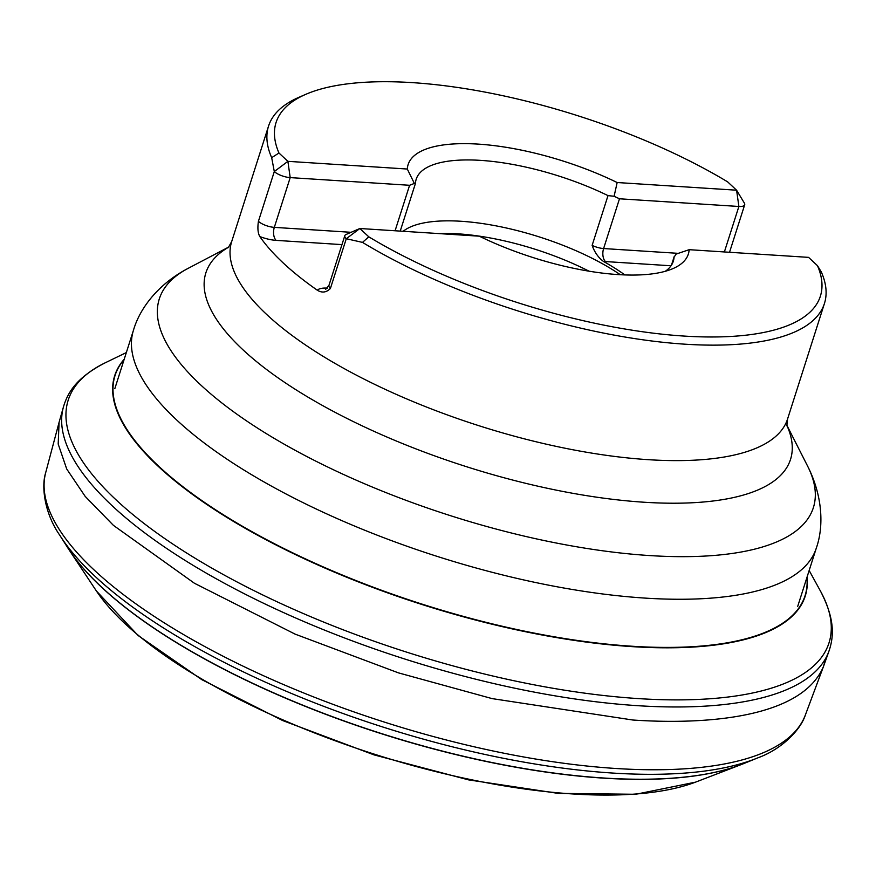<?xml version="1.0" encoding="UTF-8"?>
<svg xmlns="http://www.w3.org/2000/svg" width="876" height="876" viewBox="0 0 876 876"><rect width="100%" height="100%" fill="white"/><g stroke="black" fill="none" stroke-linecap="round" stroke-linejoin="round"><path stroke-width="1.31" d="M695.489 782.158A342.647 117.756 -162.3 0 0 696.091 781.929L741.041 764.649A383.546 131.805 -162.3 0 1 380.929 733.562A383.546 131.805 -162.3 0 1 69.379 550.292L96.01 590.413A342.647 117.756 -162.3 0 0 96.371 590.95A342.647 117.756 -162.3 0 0 374.359 754.17A342.647 117.756 -162.3 0 0 695.489 782.158L635.713 794.28L558.132 793.382L468.529 779.87L374.118 754.904L282.707 720.565L201.83 679.667L138.069 635.472L96.371 590.95M825.827 658.095L823.56 666.308C801.803 718.648 704.052 724.824 632.844 720.017L492.115 698.61L398.449 672.867L295.124 634.136L194.439 583.263L113.42 525.359L85.191 496.407L66.707 468.978L58.188 444.044L59.086 422.331L63.477 406.825A401.788 138.079 -162.3 0 1 63.543 406.606C68.153 391.243 77.636 377.107 104.693 363.058A399.303 137.225 -162.3 0 1 105.251 362.784L126.33 352.579M124.206 359.237A362.423 124.545 17.7 0 0 422.112 604.539A362.423 124.545 17.7 0 0 807.026 577.153M806.916 577.514A362.138 124.458 -162.3 0 1 422.221 604.177A362.138 124.458 -162.3 0 1 124.085 359.598M688.339 254.073A147.08 50.545 -162.3 0 0 689.149 249.682L808.57 257.369L817.483 265.691A285.675 98.178 17.7 0 1 684.047 336.066A285.675 98.178 17.7 0 1 368.796 236.827L359.872 228.505L479.281 236.181A147.08 50.545 -162.3 0 0 688.339 254.073A147.08 50.545 17.7 0 0 689.149 249.693L676.086 254.095L674.049 257.226A134.937 46.373 17.7 0 1 673.305 261.256A134.937 46.373 17.7 0 1 665.267 271.297M817.483 265.691L821.294 271.91A291.752 100.269 -162.3 0 1 824.436 303.49A291.752 100.269 -162.3 0 1 685.196 344.202A291.752 100.269 -162.3 0 1 362.489 242.389L346.283 238.721L359.872 228.505L346.086 234.483A12.154 4.183 17.7 0 0 344.815 235.677A12.154 4.183 17.7 0 0 346.283 238.721L330.405 288.478C326.441 292.507 322.116 293.099 317.397 290.274A21.878 7.523 -162.3 0 1 327.339 288.127L327.35 288.127A9.724 5.365 93.7 0 1 327.339 288.127M786.845 425.878L787.579 418.969A291.752 100.269 17.7 0 1 648.35 459.681A291.752 100.269 17.7 0 1 356.291 375.103A291.752 100.269 17.7 0 1 231.691 241.557L268.549 126.089A291.752 100.269 -162.3 0 0 271.68 157.669L274.298 171.565L258.42 221.321C257.424 228.121 257.894 233.191 259.811 236.542A291.752 100.269 17.7 0 0 317.397 290.274M268.549 126.089A291.752 100.269 -162.3 0 1 298.979 97.28L305.877 94.29A285.675 98.178 17.7 0 0 278.962 153.015L271.68 157.669M278.962 153.015L287.886 161.337L274.298 171.565A12.154 4.183 17.7 0 0 290.197 177.609L287.886 161.337L407.296 169.035A147.08 50.545 -162.3 0 1 408.106 164.633A147.08 50.545 -162.3 0 1 617.164 182.526L614.098 196.268L619.485 198.786L738.884 206.473L736.585 190.201L727.66 181.879A285.675 98.178 17.7 0 0 305.877 94.29M368.796 236.827L362.489 242.389M724.375 251.949L738.884 206.473A12.154 4.183 17.7 0 0 744.688 204.776A12.154 4.183 17.7 0 0 744.348 203.068L736.585 190.201L617.164 182.526M671.027 265.778L603.476 261.431A134.937 46.373 -162.3 0 1 624.884 274.933M617.175 182.536A147.08 50.545 17.7 0 0 408.106 164.644M614.098 196.268L608.01 195.611A134.937 46.373 17.7 0 0 480.606 160.374A134.937 46.373 17.7 0 0 416.209 179.197A134.937 46.373 17.7 0 0 415.465 183.226L414.359 183.423L407.296 169.035M620.317 274.725A134.937 46.373 17.7 0 0 461.17 221.278A134.937 46.373 17.7 0 0 403.157 231.286M603.476 261.431L605.458 261.563A9.724 5.365 93.7 0 1 603.608 248.543A12.154 4.183 -162.3 0 1 592.132 245.368C594.541 252.189 598.286 257.522 603.367 261.366M589.044 271.188A133.765 45.968 17.7 0 0 457.885 233.826A133.765 45.968 17.7 0 0 438.142 233.531M258.42 221.321A12.154 4.183 17.7 0 0 274.319 227.366L290.197 177.609L409.596 185.285L414.359 183.423M59.086 422.331L45.738 472.471A398.755 137.039 17.7 0 0 45.683 472.69C41.03 487.111 44.928 513.873 59.612 534.995A395.755 136.01 17.7 0 0 59.984 535.575L67.671 547.664A383.852 131.915 17.7 0 0 380.983 733.409A383.852 131.915 17.7 0 0 743.954 763.5L757.225 758.09A395.755 136.01 17.7 0 0 757.871 757.828C782.071 749.122 800.752 729.566 805.318 715.123A398.755 137.039 17.7 0 0 805.394 714.915L823.56 666.297M59.984 535.575A395.755 136.01 17.7 0 0 382.998 727.069A395.755 136.01 17.7 0 0 757.225 758.09M45.683 472.69A398.755 137.039 17.7 0 0 219.471 654.361A398.755 137.039 17.7 0 0 615.817 768.482A398.755 137.039 17.7 0 0 805.318 715.123M809.161 570.495L820.429 591.026A399.303 137.225 -162.3 0 1 820.724 591.563C834.642 618.697 834.182 635.713 829.035 650.912A401.788 138.079 -162.3 0 1 828.959 651.12A401.788 138.079 -162.3 0 1 637.728 705.684A401.788 138.079 -162.3 0 1 237.385 590.172A401.788 138.079 -162.3 0 1 63.477 406.825M820.724 591.563A399.303 137.225 -162.3 0 1 406.891 652.215A399.303 137.225 -162.3 0 1 104.693 363.058M107.255 592.285A349.842 120.22 17.7 0 0 107.759 592.844M685.109 777.1A349.842 120.22 17.7 0 0 685.842 776.935M800.697 605.228A364.296 125.191 -162.3 0 1 800.741 605.809M794.554 613.824A358.372 123.155 17.7 0 0 795.211 612.554M113.332 394.934A358.372 123.155 17.7 0 0 113.135 396.357M797.653 606.542L816.301 548.113A358.372 123.155 -162.3 0 1 645.273 598.111A358.372 123.155 -162.3 0 1 286.529 494.228A358.372 123.155 -162.3 0 1 133.481 330.186L114.833 388.626M228.877 246.966L188.121 268.363A343.282 117.975 17.7 0 0 263.556 431.912A343.282 117.975 17.7 0 0 649.543 555.559A343.282 117.975 17.7 0 0 807.573 466.054L786.747 425.002M786.757 425.167A306.841 105.448 -162.3 0 1 644.079 502.233A306.841 105.448 -162.3 0 1 301.64 393.302A306.841 105.448 -162.3 0 1 228.778 247.098M671.574 264.968L674.049 257.226M592.132 245.368L608.01 195.611M619.485 198.786L603.608 248.543L678.32 253.35M341.969 244.612L276.159 240.374A21.878 7.523 -162.3 0 1 259.811 236.542M325.708 289.288L328.938 285.434A12.154 4.183 17.7 0 0 330.405 288.478M395.087 230.76L409.596 185.285M276.159 240.374A9.724 5.365 -86.3 0 1 274.319 227.366L351.101 232.304M823.856 665.464L828.959 651.12M787.579 418.969L824.436 303.49M816.301 548.113C824.053 526.246 822.564 495.498 807.573 466.054M188.121 268.363C159.563 283.255 140.16 307.06 133.481 330.186M231.691 241.557L228.286 247.623M686.302 776.968L686.959 776.804M729.533 252.277L744.688 204.776M328.938 285.434L344.815 235.677M415.476 183.336L400.233 231.1M674.192 256.602L671.476 265.121"/></g></svg>
